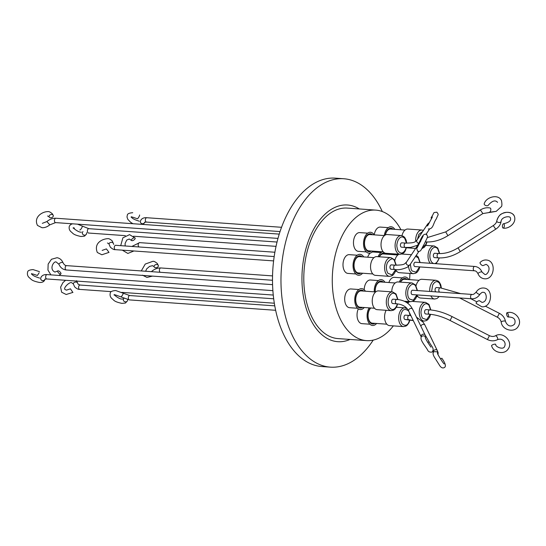 <?xml version="1.0" encoding="UTF-8"?>
<svg xmlns="http://www.w3.org/2000/svg" width="546" height="546" viewBox="0 0 546 546"><rect width="100%" height="100%" fill="white"/><g stroke="black" fill="none" stroke-linecap="round" stroke-linejoin="round"><path stroke-width="0.82" d="M86.445 234.111A2.184 1.959 -155.5 0 1 82.487 232.248A2.184 1.959 -155.5 0 1 82.992 231.62A2.184 1.959 -155.5 0 0 82.487 232.248A2.184 1.959 -155.5 0 0 86.445 234.111A2.184 1.959 -155.5 0 1 86.445 234.111A2.184 1.959 -155.5 0 0 86.514 232.746A2.184 1.959 -155.5 0 1 86.452 234.084M502.661 227.627A2.184 0.962 95.8 0 1 502.552 225.157A2.184 0.962 95.8 0 1 503.617 223.737A2.184 0.962 95.8 0 1 504.129 224.194A2.184 0.962 95.8 0 1 504.238 226.665A2.184 0.962 95.8 0 1 503.173 228.085A2.184 0.962 95.8 0 1 502.661 227.627A2.184 0.962 95.8 0 1 502.552 225.157A2.184 0.962 95.8 0 1 503.617 223.737A2.184 0.962 95.8 0 1 504.129 224.194A2.184 0.962 95.8 0 1 504.238 226.665A2.184 0.962 95.8 0 1 503.173 228.085A2.184 0.962 95.8 0 1 502.661 227.627M53.071 215.069A2.184 1.577 -20 0 1 53.249 215.383A2.184 1.577 -20 0 1 51.966 217.52A2.184 1.577 -20 0 1 49.317 217.192A2.184 1.577 -20 0 1 49.14 216.878A2.184 1.577 -20 0 1 50.423 214.742A2.184 1.577 -20 0 1 53.071 215.069A2.184 1.577 -20 0 1 53.249 215.383A2.184 1.577 -20 0 1 51.966 217.52A2.184 1.577 -20 0 1 49.317 217.192A2.184 1.577 -20 0 1 49.14 216.878A2.184 1.577 -20 0 1 50.423 214.742A2.184 1.577 -20 0 1 53.071 215.069M431.122 217.745A2.184 0.553 27.9 0 0 431.647 218.509A2.184 0.553 27.9 0 1 431.122 217.745C435.121 211.568 432.398 212.831 436.868 212.176C438.909 215.22 438.383 213.568 436.356 218.816C432.937 223.532 433.579 229.061 428.289 228.992C433.579 229.061 432.937 223.532 436.356 218.816C438.383 213.568 438.909 215.22 436.868 212.176C432.398 212.831 435.121 211.568 431.122 217.745M39.114 272.816L37.381 275.471L39.114 272.816M425.464 338.165A2.184 2.157 -75.4 0 0 423.867 335.81A2.184 2.157 -75.4 0 1 425.464 338.165M127.457 300.757A2.184 1.952 -162.8 0 1 123.464 299.003A2.184 1.952 -162.8 0 1 123.86 298.464A2.184 1.952 -162.8 0 0 124.754 301.699A2.184 1.952 -162.8 0 0 127.552 300.525A2.184 1.952 -162.8 0 1 127.457 300.757M441.85 358.217L440.547 358.975L441.85 358.217C445.481 363.397 446.3 366.53 444.314 367.601C446.3 366.53 445.481 363.397 441.85 358.217M127.593 299.645A2.184 1.952 -162.8 0 1 127.552 300.525A2.184 1.952 -162.8 0 0 127.593 299.645M139.271 216.196A2.184 0.375 -59.6 0 0 139.585 214.988A2.184 0.375 -59.6 0 1 139.271 216.196A2.184 0.375 -59.6 0 1 137.38 218.762A2.184 0.375 -59.6 0 0 139.271 216.196M484.282 204.375A2.184 1.215 18.1 0 0 486.431 205.712A2.184 1.215 18.1 0 0 488.363 205.105A2.184 1.215 18.1 0 1 486.431 205.712A2.184 1.215 18.1 0 1 484.282 204.375A2.184 1.215 18.1 0 1 484.213 203.747A2.184 1.215 18.1 0 0 484.282 204.375M108.593 251.808L106.388 248.894L108.593 251.808M417.635 247.072A2.184 2.054 -162.2 0 0 416.632 248.239A2.184 2.054 -162.2 0 1 417.635 247.072M134.712 237.79A2.184 0.969 -34 0 1 135.128 238.015A2.184 0.969 -34 0 1 134.255 239.742A2.184 0.969 -34 0 1 131.927 240.684A2.184 0.969 -34 0 1 131.504 240.458A2.184 0.969 -34 0 1 132.385 238.732A2.184 0.969 -34 0 1 134.712 237.79M60.422 274.078A2.184 0.86 -136.2 0 1 58.354 272.679A2.184 0.86 -136.2 0 1 57.746 270.939A2.184 0.86 -136.2 0 1 58.231 270.823A2.184 0.86 -136.2 0 1 60.292 272.222A2.184 0.86 -136.2 0 1 60.899 273.962A2.184 0.86 -136.2 0 1 60.422 274.078M158.135 265.144A2.184 1.556 -15.5 0 1 158.34 265.54A2.184 1.556 -15.5 0 1 156.941 267.526A2.184 1.556 -15.5 0 1 154.327 267.103A2.184 1.556 -15.5 0 1 154.122 266.707A2.184 1.556 -15.5 0 1 155.521 264.721A2.184 1.556 -15.5 0 1 158.135 265.144M72.488 291.857L70.448 288.814L72.488 291.857M471.771 298.798A2.184 1.29 -85.9 0 1 471.703 298.798C475.088 298.901 477.839 297.399 479.954 294.28C481.422 292.656 482.493 292.014 483.169 292.349L483.353 292.369C486.343 291.612 488.486 301.46 482.091 302.423L479.825 300.976A2.184 0.969 146 0 0 479.402 300.744A2.184 0.969 146 0 0 477.081 301.685A2.184 0.969 146 0 0 476.201 303.412L481.784 306.777C491.796 307.985 494.034 288.998 483.974 288.042L483.483 287.988C480.528 287.899 478.132 289.203 476.289 291.905C474.419 294.007 472.993 294.847 472.01 294.437A2.184 1.29 -85.9 0 1 472.065 294.444M480.118 262.469A2.184 0.86 43.8 0 0 480.726 264.209A2.184 0.86 43.8 0 0 482.787 265.609A2.184 0.86 43.8 0 0 483.271 265.499L486.049 264.366C492.328 267.192 487.128 275.764 484.787 274.42L482.077 272.14A2.184 0.771 -22.6 0 0 481.647 271.894A2.184 0.771 -22.6 0 0 479.245 272.515A2.184 0.771 -22.6 0 0 478.043 273.819C479.265 276.597 481.244 278.235 483.988 278.726L484.479 278.774C494.492 279.982 496.73 260.995 486.67 260.039L486.179 259.985C483.879 259.876 481.859 260.701 480.118 262.469M497.502 339.653C499.686 338.916 501.433 339.073 502.743 340.117C503.746 340.588 506.183 343.065 504.572 346.505C503.385 350.286 495.031 346.71 495.741 344.396A2.184 0.648 162 0 0 493.837 344.342A2.184 0.648 162 0 0 491.646 345.481A2.184 0.648 162 0 0 491.584 345.741C493.516 352.921 504.524 355.118 508.21 348.928C513.554 341.803 503.098 331.142 495.447 335.797C493.632 336.725 491.625 336.677 489.434 335.667L487.448 339.557C490.909 341.223 494.26 341.25 497.502 339.653A2.184 0.88 -118 0 0 497.645 339.523A2.184 0.88 -118 0 0 497.14 337.107A2.184 0.88 -118 0 0 495.447 335.797M506.763 312.96A2.184 0.785 73.4 0 1 506.954 312.803A2.184 0.785 73.4 0 1 508.23 314.373A2.184 0.785 73.4 0 1 508.387 316.844A2.184 0.785 73.4 0 1 508.196 316.994A2.184 0.785 73.4 0 1 506.92 315.424A2.184 0.785 73.4 0 1 506.763 312.96M382.337 211.561A94.438 55.828 94.1 0 0 373.348 196.533A94.438 55.828 94.1 0 0 343.755 178.747L335.278 178.146A94.438 55.828 94.1 0 0 285.817 217.11A94.438 55.828 94.1 0 0 276.372 313.479A94.438 55.828 94.1 0 0 321.894 366.543L330.371 367.144A94.438 55.828 94.1 0 0 373.205 340.117M343.755 178.747A94.438 55.828 94.1 0 0 294.287 217.718A94.438 55.828 94.1 0 0 300.778 349.358A94.438 55.828 94.1 0 0 330.371 367.144M350.027 339.448A68.516 40.506 -85.9 0 1 316.325 328.781A68.516 40.506 -85.9 0 1 308.224 241.462A68.516 40.506 -85.9 0 1 359.295 208.941M357.548 308.265L349.597 307.698A9.398 5.556 -85.9 0 1 345.065 302.423A9.398 5.556 -85.9 0 1 346.007 292.833A9.398 5.556 -85.9 0 1 350.928 288.957L358.879 289.523M364.202 289.749A9.398 5.556 -85.9 0 1 370.447 279.996L378.398 280.562M366.339 251.911L358.381 251.344A9.398 5.556 -85.9 0 1 355.439 249.577A9.398 5.556 -85.9 0 1 353.931 238.895A9.398 5.556 -85.9 0 1 359.712 232.603L367.67 233.162M388.888 282.535A9.398 5.556 -85.9 0 1 394.348 277.327L402.306 277.887M374.235 234.855A9.398 5.556 -85.9 0 1 375.389 230.958A9.398 5.556 -85.9 0 1 380.309 227.081L388.261 227.648M367.683 257.2A9.398 5.556 -85.9 0 1 370.263 253.071M372.119 252.081A9.398 5.556 -85.9 0 1 373.143 251.993L381.094 252.559M355.862 273.969L347.904 273.41A9.398 5.556 -85.9 0 1 344.963 271.635A9.398 5.556 -85.9 0 1 343.454 260.961A9.398 5.556 -85.9 0 1 349.235 254.661L357.193 255.228M364.264 307.514A10.49 6.197 -85.9 0 1 356.251 306.531A10.49 6.197 -85.9 0 1 356.217 292.956A10.49 6.197 -85.9 0 1 365.417 291.216M374.276 291.844A10.49 6.197 -85.9 0 1 377.62 281.224A10.49 6.197 -85.9 0 1 384.514 281.64A10.49 6.197 -85.9 0 1 384.937 282.255M373.048 251.16A10.49 6.197 -85.9 0 1 365.718 251.215A10.49 6.197 -85.9 0 1 365.001 236.595A10.49 6.197 -85.9 0 1 373.778 234.248A10.49 6.197 -85.9 0 1 374.208 234.855M396.492 254.88A10.49 6.197 -85.9 0 1 396.464 254.047M399.317 282.043A10.49 6.197 -85.9 0 1 408.415 278.972A10.49 6.197 -85.9 0 1 408.845 279.579M384.288 235.572A10.49 6.197 -85.9 0 1 385.592 231.081A10.49 6.197 -85.9 0 1 394.799 229.34M378.112 256.716A10.49 6.197 -85.9 0 1 378.426 255.992A10.49 6.197 -85.9 0 1 382.514 251.829M386.991 253.378A10.49 6.197 -85.9 0 1 387.633 254.252M362.571 273.218A10.49 6.197 -85.9 0 1 355.241 273.28A10.49 6.197 -85.9 0 1 354.525 258.661A10.49 6.197 -85.9 0 1 363.302 256.306A10.49 6.197 -85.9 0 1 363.732 256.92M376.61 323.464A10.49 6.197 -85.9 0 1 369.287 323.525A10.49 6.197 -85.9 0 1 369.123 307.862M363.772 291.1A9.002 5.324 94.1 0 0 356.64 294.39A9.002 5.324 94.1 0 0 357.507 306.374A9.002 5.324 94.1 0 0 362.612 307.398M375.655 291.939L361.159 290.909A8.17 4.832 94.1 0 0 356.128 296.389A8.17 4.832 94.1 0 0 357.439 305.678A8.17 4.832 94.1 0 0 359.998 307.214L374.495 308.244M372.556 234.739A9.002 5.324 94.1 0 0 365.67 237.469A9.002 5.324 94.1 0 0 365.308 248.3A9.002 5.324 94.1 0 0 371.396 251.044M384.439 235.585L369.942 234.555A8.17 4.832 94.1 0 0 365.663 237.926A8.17 4.832 94.1 0 0 364.844 246.266A8.17 4.832 94.1 0 0 368.782 250.853L383.285 251.883M397.352 254.108A9.002 5.324 94.1 0 0 397.386 254.941M397.461 254.122A8.17 4.832 94.1 0 0 397.508 254.948M362.08 256.804A9.002 5.324 94.1 0 0 355.193 259.527A9.002 5.324 94.1 0 0 354.832 270.359A9.002 5.324 94.1 0 0 360.92 273.102M373.962 257.644L359.466 256.613A8.17 4.832 94.1 0 0 355.187 259.992A8.17 4.832 94.1 0 0 354.368 268.325A8.17 4.832 94.1 0 0 358.306 272.918L372.809 273.949M370.365 307.951A9.002 5.324 94.1 0 0 369.854 322.324A9.002 5.324 94.1 0 0 374.959 323.348M370.795 307.978A8.17 4.832 94.1 0 0 369.792 321.621A8.17 4.832 94.1 0 0 372.352 323.164L386.848 324.194M395.174 282.978L380.678 281.948A8.17 4.832 94.1 0 0 376.392 285.319A8.17 4.832 94.1 0 0 375.293 291.919M419.075 280.31L404.579 279.279A8.17 4.832 94.1 0 0 400.566 282.132M405.036 230.064L390.54 229.033A8.17 4.832 94.1 0 0 385.408 234.944M397.87 254.975L383.374 253.945A8.17 4.832 94.1 0 0 379.354 256.804M392.54 291.912L378.474 290.916A9.398 5.556 94.1 0 0 372.693 297.215A9.398 5.556 94.1 0 0 374.201 307.889A9.398 5.556 94.1 0 0 377.143 309.657L391.209 310.66A9.398 5.556 -85.9 0 1 388.261 308.886A9.398 5.556 -85.9 0 1 386.759 298.212A9.398 5.556 -85.9 0 1 392.54 291.912L396.014 293.939L397.945 299.549M404.265 301.235L410.722 301.692A9.398 5.556 -85.9 0 1 407.78 299.925A9.398 5.556 -85.9 0 1 406.279 289.25A9.398 5.556 -85.9 0 1 412.053 282.951L397.993 281.954A9.398 5.556 94.1 0 0 391.748 291.857M401.324 235.558L387.264 234.555A9.398 5.556 94.1 0 0 381.483 240.854A9.398 5.556 94.1 0 0 382.985 251.529A9.398 5.556 94.1 0 0 385.933 253.303L399.993 254.3A9.398 5.556 -85.9 0 1 397.051 252.532A9.398 5.556 -85.9 0 1 396.403 239.435A9.398 5.556 -85.9 0 1 401.324 235.558L403.651 236.445L404.886 237.694L406.135 240.158L406.722 243.147M415.506 248.423A9.398 5.556 94.1 0 0 415.178 249.099M409.8 301.631A9.398 5.556 94.1 0 0 407.725 303.262M405.739 307.268A9.398 5.556 94.1 0 0 405.562 307.964M429.75 291.434A9.398 5.556 -85.9 0 1 431.04 284.159A9.398 5.556 -85.9 0 1 435.961 280.282L421.901 279.279A9.398 5.556 94.1 0 0 416.072 285.776M417.042 295.372A9.398 5.556 94.1 0 0 417.622 296.253A9.398 5.556 94.1 0 0 420.563 298.027L434.63 299.024A9.398 5.556 -85.9 0 1 431.688 297.256A9.398 5.556 -85.9 0 1 430.855 295.898M415.718 241.312A9.398 5.556 -85.9 0 1 417.001 233.913A9.398 5.556 -85.9 0 1 421.922 230.037L407.855 229.04A9.398 5.556 94.1 0 0 402.934 232.917A9.398 5.556 94.1 0 0 401.999 235.66M399.065 254.231A9.398 5.556 94.1 0 0 394.86 260.442M395.83 270.038A9.398 5.556 94.1 0 0 396.416 270.925A9.398 5.556 94.1 0 0 399.358 272.693L413.424 273.689A9.398 5.556 -85.9 0 1 410.476 271.922A9.398 5.556 -85.9 0 1 408.558 266.325M390.847 257.616L376.788 256.62A9.398 5.556 94.1 0 0 371.007 262.919A9.398 5.556 94.1 0 0 372.508 273.594A9.398 5.556 94.1 0 0 375.457 275.361L389.516 276.365A9.398 5.556 -85.9 0 1 386.575 274.59A9.398 5.556 -85.9 0 1 385.067 263.916A9.398 5.556 -85.9 0 1 390.847 257.616L394.321 259.643L396.246 265.213M386.124 310.299A9.398 5.556 94.1 0 0 385.906 310.742A9.398 5.556 94.1 0 0 384.964 320.325A9.398 5.556 94.1 0 0 389.496 325.607L403.555 326.604A9.398 5.556 -85.9 0 1 400.614 324.836A9.398 5.556 -85.9 0 1 399.965 311.739A9.398 5.556 -85.9 0 1 404.886 307.862L396.369 307.255M397.358 303.883L396.587 306.088C395.222 308.388 392.943 311.432 389.824 307.903C387.783 304.641 387.599 300.887 389.264 296.635C390.172 294.942 392.902 291.004 396.034 294.82L397.672 299.522M416.878 294.901L413.322 300.198L409.336 298.942L408.476 297.447C407.48 295.625 407.261 290.684 408.64 287.981C411.145 283.824 413.445 283.115 415.554 285.858L417.192 290.547M406.149 247.495L405.378 249.734C403.269 253.426 401.017 254.026 398.607 251.542C397.857 250.785 397.317 249.249 396.976 246.942C396.587 245.475 396.949 243.25 398.054 240.274C400.157 236.582 402.409 235.974 404.818 238.459L406.456 243.141M439.1 257.924L438.322 260.162C436.95 262.455 434.671 265.506 431.552 261.971C429.511 258.715 429.327 254.955 430.999 250.703C431.906 249.01 434.636 245.079 437.762 248.894L439.4 253.562M430.303 314.305L426.699 319.608L422.768 318.332C422.017 317.567 421.471 316.038 421.137 313.732C420.748 312.264 421.109 310.039 422.208 307.064C424.317 303.371 426.569 302.764 428.979 305.248L430.617 309.944M431.599 291.571L432.691 284.998C435.025 281.108 437.36 280.603 439.68 283.49L441.093 287.885M417.533 239.216L418.85 234.357L422.74 231.408M419.574 266.898L416.018 272.195L412.032 270.939L411.172 269.444L410.36 264.203M415.615 256.327L418.25 257.855L419.888 262.544M395.673 269.56L392.028 274.897L387.913 273.3C386.704 271.226 385.428 267.226 387.51 262.469C390.677 258.47 392.956 257.821 394.342 260.524L395.98 265.199M409.712 319.833L408.742 322.433C407.248 325.655 405.057 326.133 402.17 323.853C400.034 320.209 399.911 316.318 401.815 312.182C403.071 309.152 405.255 308.681 408.381 310.77L408.899 311.554M393.079 299.181L396.826 299.447C402.852 299.911 407.521 302.197 410.831 306.313L412.592 309.159L410.831 306.313C407.521 302.197 402.852 299.911 396.826 299.447L393.079 299.181A2.184 1.29 94.1 0 0 391.741 300.648A2.184 1.29 94.1 0 0 392.089 303.126A2.184 1.29 94.1 0 0 392.772 303.542L396.512 303.808A2.184 1.29 -85.9 0 1 395.83 303.392A2.184 1.29 -85.9 0 1 395.481 300.914A2.184 1.29 -85.9 0 1 396.826 299.447A2.184 1.29 -85.9 0 0 395.481 300.914A2.184 1.29 -85.9 0 0 395.83 303.392A2.184 1.29 -85.9 0 0 396.512 303.808C401.412 304.231 405.03 305.958 407.377 308.988L408.661 311.063A2.184 1.597 -25.9 0 1 409.78 308.749A2.184 1.597 -25.9 0 1 412.469 308.947A2.184 1.597 -25.9 0 1 412.592 309.159L425.088 334.903A2.184 1.597 -25.9 0 0 424.959 334.691A2.184 1.597 -25.9 0 1 425.088 334.903L428.917 341.462L425.088 334.903L412.592 309.159A2.184 1.597 -25.9 0 0 412.469 308.947A2.184 1.597 -25.9 0 0 409.78 308.749A2.184 1.597 -25.9 0 0 408.661 311.063L421.157 336.807A2.184 1.597 -25.9 0 1 422.133 334.575A2.184 1.597 -25.9 0 1 424.959 334.691A2.184 1.597 -25.9 0 0 422.133 334.575A2.184 1.597 -25.9 0 0 421.157 336.807L408.661 311.063A2.184 1.597 -25.9 0 0 408.79 311.275A2.184 1.597 -25.9 0 1 408.661 311.063L407.377 308.988C405.03 305.958 401.412 304.231 396.512 303.808L392.772 303.542M412.599 290.219A2.184 1.29 94.1 0 0 411.254 291.68A2.184 1.29 94.1 0 0 411.602 294.164A2.184 1.29 94.1 0 0 412.291 294.581L471.703 298.798A2.184 1.29 -85.9 0 1 471.648 298.792A2.184 1.29 -85.9 0 1 471.014 298.389A2.184 1.29 -85.9 0 1 470.666 295.905A2.184 1.29 -85.9 0 1 472.01 294.437L412.599 290.219M401.556 247.181L405.303 247.447A2.184 1.29 -85.9 0 1 404.613 247.038A2.184 1.29 -85.9 0 1 404.463 243.987A2.184 1.29 -85.9 0 1 405.61 243.086L401.87 242.82A2.184 1.29 94.1 0 0 400.525 244.287A2.184 1.29 94.1 0 0 400.873 246.772A2.184 1.29 94.1 0 0 401.556 247.181L405.303 247.447A2.184 1.29 -85.9 0 1 404.613 247.038A2.184 1.29 -85.9 0 1 404.463 243.987A2.184 1.29 -85.9 0 1 405.61 243.086C415.902 243.025 414.796 241.748 416.98 240.056L427.429 224.372A2.184 1.952 -146.3 0 0 427.306 224.59A2.184 1.952 -146.3 0 1 427.429 224.372L428.726 222.986M434.814 253.255L438.554 253.521L434.814 253.255A2.184 1.29 94.1 0 0 433.469 254.716A2.184 1.29 94.1 0 0 433.817 257.2A2.184 1.29 94.1 0 0 434.507 257.61L438.247 257.876A2.184 1.29 -85.9 0 1 437.564 257.466A2.184 1.29 -85.9 0 1 437.209 254.982A2.184 1.29 -85.9 0 1 438.554 253.521C444.813 253.883 451.317 251.993 458.074 247.836L493.407 225.491C495.488 224.017 496.607 222.488 496.758 220.905C498.136 216.673 500.047 214.203 502.484 213.506C505.043 211.616 512.626 211.718 514.325 216.093C517.062 223.294 508.183 229.286 503.173 228.085C508.183 229.286 517.062 223.294 514.325 216.093C512.871 213.35 510.21 212.107 506.34 212.36C502.839 213.076 498.628 214.039 496.758 220.905A2.184 1.358 -174.1 0 0 496.846 221.403A2.184 1.358 -174.1 0 1 496.758 220.905C496.607 222.488 495.488 224.017 493.407 225.491L493.584 226.058L493.407 225.491L458.074 247.836L459.896 251.024L458.074 247.836C451.317 251.993 444.813 253.883 438.554 253.521A2.184 1.29 -85.9 0 0 437.209 254.982A2.184 1.29 -85.9 0 0 437.564 257.466A2.184 1.29 -85.9 0 0 438.247 257.876C445.57 258.278 452.962 256.163 460.415 251.529L459.896 251.024L460.415 251.529L495.741 229.184L493.584 226.058L495.741 229.184C498.873 227.136 500.662 224.522 501.105 221.348A2.184 1.358 -174.1 0 1 499.187 222.495A2.184 1.358 -174.1 0 1 496.846 221.403A2.184 1.358 -174.1 0 0 499.187 222.495A2.184 1.358 -174.1 0 0 501.105 221.348C501.392 216.789 510.339 215.486 510.394 218.004C511.39 220.536 509.131 222.447 503.617 223.737L503.617 223.737M429.77 309.875L426.03 309.609A2.184 1.29 94.1 0 0 424.686 311.077A2.184 1.29 94.1 0 0 425.034 313.561A2.184 1.29 94.1 0 0 425.716 313.97L429.463 314.237A2.184 1.29 -85.9 0 1 428.774 313.827A2.184 1.29 -85.9 0 1 428.624 310.776A2.184 1.29 -85.9 0 1 429.77 309.875C436.909 310.456 444.342 312.694 452.068 316.584L489.434 335.667M439.803 292.151A2.184 1.29 -85.9 0 1 439.25 291.762A2.184 1.29 -85.9 0 1 439.1 288.718A2.184 1.29 -85.9 0 1 440.247 287.817L436.507 287.551A2.184 1.29 94.1 0 0 435.162 289.011A2.184 1.29 94.1 0 0 435.51 291.496A2.184 1.29 94.1 0 0 436.056 291.885M482.077 272.14C480.671 268.939 478.405 267.062 475.266 266.496L415.294 262.216A2.184 1.29 94.1 0 0 413.95 263.677A2.184 1.29 94.1 0 0 414.305 266.161A2.184 1.29 94.1 0 0 414.987 266.578L474.399 270.796A2.184 1.29 -85.9 0 1 474.344 270.789A2.184 1.29 -85.9 0 1 473.71 270.386A2.184 1.29 -85.9 0 1 473.362 267.902A2.184 1.29 -85.9 0 1 474.706 266.434A2.184 1.29 -85.9 0 1 474.761 266.441M391.393 264.885L395.133 265.151L391.393 264.885A2.184 1.29 94.1 0 0 390.049 266.352A2.184 1.29 94.1 0 0 390.397 268.837A2.184 1.29 94.1 0 0 391.079 269.246L394.826 269.512A2.184 1.29 -85.9 0 1 394.137 269.096A2.184 1.29 -85.9 0 1 393.987 266.052A2.184 1.29 -85.9 0 1 395.133 265.151C405.425 265.09 404.32 263.814 406.504 262.114L416.796 246.669A2.184 1.952 -146.3 0 0 416.673 246.888A2.184 1.952 -146.3 0 1 416.796 246.669L420.017 240.936L416.796 246.669L406.504 262.114A2.184 1.952 -146.3 0 0 406.381 262.339A2.184 1.952 -146.3 0 1 406.504 262.114C404.32 263.814 405.425 265.09 395.133 265.151A2.184 1.29 -85.9 0 0 393.987 266.052A2.184 1.29 -85.9 0 0 394.137 269.096A2.184 1.29 -85.9 0 0 394.826 269.512C398.259 270.168 402.45 269.403 407.384 267.199L410.142 264.537A2.184 1.952 -146.3 0 1 406.381 262.339A2.184 1.952 -146.3 0 0 410.142 264.537L418.816 251.522L410.142 264.537A2.184 1.952 -146.3 0 0 410.264 264.319A2.184 1.952 -146.3 0 1 410.142 264.537L407.384 267.199C402.45 269.403 398.259 270.168 394.826 269.512L391.079 269.246M405.432 315.131L410.851 315.568L405.432 315.131A2.184 1.29 94.1 0 0 404.088 316.591A2.184 1.29 94.1 0 0 404.436 319.076A2.184 1.29 94.1 0 0 405.125 319.485L408.865 319.751A2.184 1.29 -85.9 0 1 408.183 319.342A2.184 1.29 -85.9 0 1 407.828 316.857A2.184 1.29 -85.9 0 1 409.172 315.397A2.184 1.29 -85.9 0 0 407.828 316.857A2.184 1.29 -85.9 0 0 408.183 319.342A2.184 1.29 -85.9 0 0 408.865 319.751L413.281 320.584L405.125 319.485M400.969 229.777A65.418 38.67 94.1 0 0 396.26 222.434A65.418 38.67 94.1 0 0 375.764 210.114L347.283 208.087A65.418 38.67 94.1 0 0 307.043 251.938A65.418 38.67 94.1 0 0 317.519 326.276A65.418 38.67 94.1 0 0 338.015 338.595L366.489 340.615A65.418 38.67 94.1 0 0 393.352 325.88M375.764 210.114A65.418 38.67 94.1 0 0 335.517 253.958A65.418 38.67 94.1 0 0 345.993 328.296A65.418 38.67 94.1 0 0 366.489 340.615M405.344 301.754A65.418 38.67 94.1 0 0 405.473 301.324M409.582 279.634A65.418 38.67 94.1 0 0 409.937 273.444M409.268 312.312L410.026 315.472M426.747 241.974L425.771 244.608L422.433 247.515M426.153 234.166L426.31 234.507M438.684 296.451L433.087 296.055M406.361 247.768A9.398 5.556 94.1 0 0 406.524 247.782L415.622 248.43M409.923 320.072A9.398 5.556 94.1 0 0 410.087 320.086L411.998 320.222M385.981 254.129A9.002 5.324 94.1 0 0 379.136 256.784M393.154 229.218A9.002 5.324 94.1 0 0 385.278 235.012M407.193 279.463A9.002 5.324 94.1 0 0 400.341 282.118M383.285 282.132A9.002 5.324 94.1 0 0 377.593 282.958A9.002 5.324 94.1 0 0 375.177 291.905M369.901 324.215L361.943 323.648A9.398 5.556 -85.9 0 1 357.432 318.427A9.398 5.556 -85.9 0 1 358.312 308.879M81.927 227.525A2.184 0.526 122.5 0 1 79.825 229.962A2.184 0.526 122.5 0 0 81.927 227.525A2.184 0.526 122.5 0 0 82.166 226.276A2.184 0.526 122.5 0 1 81.927 227.525M87.838 232.623A2.184 1.29 94.1 0 0 88.527 233.033L125.368 235.654L88.527 233.033A2.184 1.29 94.1 0 1 87.838 232.623A2.184 1.29 94.1 0 1 87.688 229.579A2.184 1.29 94.1 0 0 87.838 232.623M88.834 228.678A2.184 1.29 94.1 0 0 87.688 229.579A2.184 1.29 94.1 0 1 88.834 228.678L277.034 242.042L88.834 228.678L77.471 224.16L88.834 228.678M49.338 224.283L49.734 224.877L55.583 222.604L277.982 238.404L55.583 222.604A2.184 1.29 94.1 0 1 54.893 222.195A2.184 1.29 94.1 0 0 55.583 222.604L49.734 224.877C47.318 226.877 44.745 227.819 42.015 227.709L37.497 225.437C33.374 217.281 42.076 211.575 47.898 211.609C48.901 211.363 50.409 212.121 52.423 213.882L53.249 215.383L52.423 213.882C50.409 212.121 48.901 211.363 47.898 211.609C42.076 211.575 33.374 217.281 37.497 225.437L42.015 227.709C44.745 227.819 47.318 226.877 49.734 224.877L46.908 221.546L49.338 224.283M401.87 242.82L405.61 243.086C415.902 243.025 414.796 241.748 416.98 240.056A2.184 1.952 -146.3 0 0 418.775 243.277A2.184 1.952 -146.3 0 1 416.98 240.056L427.811 223.833L429.456 222.72M427.511 225.259A2.184 1.884 21.4 0 1 428.576 224.263A2.184 1.884 21.4 0 0 427.511 225.259L427.736 224.631M55.89 218.243A2.184 1.29 94.1 0 0 54.545 219.71A2.184 1.29 94.1 0 0 54.893 222.195A2.184 1.29 94.1 0 1 54.545 219.71A2.184 1.29 94.1 0 1 55.89 218.243L279.238 234.111L55.89 218.243C52.73 218.113 49.734 219.219 46.908 221.546L42.322 223.348L46.908 221.546C49.734 219.219 52.73 218.113 55.89 218.243M427.238 226.017A2.184 1.952 -146.3 0 1 427.306 224.59A2.184 1.952 -146.3 0 0 427.238 226.017M44.868 279.484A2.184 1.938 7.5 0 0 44.99 279.149A2.184 1.938 7.5 0 1 40.691 278.399A2.184 1.938 7.5 0 0 44.868 279.484M47.106 274.604A2.184 1.29 94.1 0 0 45.96 275.505A2.184 1.29 94.1 0 0 46.11 278.549A2.184 1.29 94.1 0 0 46.792 278.965L273.266 295.052L46.792 278.965A2.184 1.29 94.1 0 1 46.11 278.549A2.184 1.29 94.1 0 1 45.96 275.505A2.184 1.29 94.1 0 1 47.106 274.604L272.891 290.643L47.106 274.604C44.246 274.385 42.219 275.252 41.039 277.211L40.691 278.399L41.039 277.211C42.219 275.252 44.246 274.385 47.106 274.604M427.852 342.56A2.184 0.355 -33.3 0 0 428.917 341.462A2.184 0.355 -33.3 0 1 427.852 342.56M424.815 324.897A2.184 1.597 -25.9 0 1 424.945 325.109L437.25 350.471A2.184 1.597 -25.9 0 0 437.121 350.259A2.184 1.597 -25.9 0 1 437.25 350.471L438.151 352.757L438.015 354.579L437.762 351.59L424.945 325.109A2.184 1.597 -25.9 0 0 424.815 324.897A2.184 1.597 -25.9 0 0 422.584 324.495A2.184 1.597 -25.9 0 0 420.905 326.29A2.184 1.597 -25.9 0 1 422.584 324.495A2.184 1.597 -25.9 0 1 424.815 324.897M115.397 294.895L114.066 295.024L115.397 294.895L120.755 296.833A2.184 0.526 122.5 0 0 122.857 294.396A2.184 0.526 122.5 0 0 123.103 293.147A2.184 0.526 122.5 0 1 122.857 294.396A2.184 0.526 122.5 0 1 120.755 296.833L129.457 299.904L275.648 310.292L129.457 299.904A2.184 1.29 94.1 0 1 128.774 299.495A2.184 1.29 94.1 0 0 129.457 299.904M128.624 296.451A2.184 1.29 94.1 0 0 128.774 299.495A2.184 1.29 94.1 0 1 128.624 296.451A2.184 1.29 94.1 0 1 129.764 295.55A2.184 1.29 94.1 0 0 128.624 296.451M433.319 352.375L433.319 352.375A2.184 1.597 -25.9 0 1 434.295 350.143A2.184 1.597 -25.9 0 1 437.121 350.259A2.184 1.597 -25.9 0 0 434.295 350.143A2.184 1.597 -25.9 0 0 433.319 352.375L432.828 351.365L433.319 352.375M436.937 351.808A2.184 2.109 125.6 0 1 437.742 353.999A2.184 2.109 125.6 0 0 436.937 351.808L434.22 351.651C432.548 352.463 432.712 354.484 434.725 357.705L439.1 364.619C440.711 367.513 442.444 368.509 444.314 367.601C442.444 368.509 440.711 367.513 439.1 364.619L434.725 357.705C432.712 354.484 432.548 352.463 434.22 351.651L436.937 351.808M447.543 235.073L445.727 231.893L480.528 209.876C483.674 207.958 486.882 207.344 490.151 208.019A2.184 1.106 -76.6 0 1 490.642 208.476A2.184 1.106 -76.6 0 0 490.151 208.019C486.882 207.344 483.674 207.958 480.528 209.876L480.705 210.442L480.528 209.876L445.727 231.893L447.543 235.073M144.56 222.604A2.184 1.938 7.5 0 0 144.683 222.27A2.184 1.938 7.5 0 1 140.383 221.519A2.184 1.938 7.5 0 0 144.56 222.604M146.799 217.724A2.184 1.29 94.1 0 0 145.652 218.625A2.184 1.29 94.1 0 0 145.802 221.669A2.184 1.29 94.1 0 0 146.485 222.079L280.05 231.572L146.485 222.079A2.184 1.29 94.1 0 1 145.802 221.669A2.184 1.29 94.1 0 1 145.652 218.625A2.184 1.29 94.1 0 1 146.799 217.724L281.545 227.293L146.799 217.724C143.939 217.499 141.919 218.366 140.731 220.325L140.383 221.519L140.731 220.325C141.919 218.366 143.939 217.499 146.799 217.724M489.141 212.271A2.184 1.106 -76.6 0 0 490.547 210.974A2.184 1.106 -76.6 0 0 490.642 208.476A2.184 1.106 -76.6 0 1 490.547 210.974A2.184 1.106 -76.6 0 1 489.141 212.271L496.184 211.37L501.064 206.914C502.033 206.463 502.163 204.32 501.446 200.478L500.784 199.406C497.065 194.089 486.029 197.208 484.213 203.747C486.029 197.208 497.065 194.089 500.784 199.406L501.446 200.478C502.163 204.32 502.033 206.463 501.064 206.914L496.184 211.37L482.869 213.568L480.705 210.442L482.869 213.568L448.061 235.585L482.869 213.568M425.894 241.933A2.184 1.29 -85.9 0 1 425.423 241.735A2.184 1.29 -85.9 0 0 425.894 241.933C433.224 242.328 440.608 240.213 448.061 235.585C440.608 240.213 433.224 242.328 425.894 241.933L425.348 241.892L425.894 241.933M113.138 242.997A2.184 1.522 170.6 0 0 110.579 242.444A2.184 1.522 170.6 0 0 109.05 244.219L110.292 247.099C112.326 248.996 114.032 249.85 115.418 249.665L273.607 260.899L115.418 249.665A2.184 1.29 94.1 0 1 114.728 249.249A2.184 1.29 94.1 0 0 115.418 249.665C114.032 249.85 112.326 248.996 110.292 247.099L108.804 243.612L107.425 243.025L108.804 243.612L109.05 244.219A2.184 1.522 170.6 0 1 110.579 242.444A2.184 1.522 170.6 0 1 113.138 242.997A2.184 1.522 170.6 0 1 113.363 243.502A2.184 1.522 170.6 0 0 113.138 242.997M115.725 245.304A2.184 1.29 94.1 0 0 114.38 246.772A2.184 1.29 94.1 0 0 114.728 249.249A2.184 1.29 94.1 0 1 114.38 246.772A2.184 1.29 94.1 0 1 115.725 245.304L274.188 256.559L115.725 245.304M416.612 248.314A2.184 1.952 -146.3 0 1 416.673 246.888A2.184 1.952 -146.3 0 0 416.612 248.314M420.673 241.496L420.017 240.936L420.673 241.496M50.887 274.87L47.939 270.079L48.164 264.08L51.44 259.275L57.03 257.712C59.773 258.203 61.753 259.841 62.974 262.619A2.184 0.771 157.4 0 0 62.544 262.373A2.184 0.771 157.4 0 0 60.142 262.995A2.184 0.771 157.4 0 0 58.941 264.298C60.347 267.499 62.613 269.376 65.752 269.942L272.577 284.65M66.673 265.649A2.184 1.29 94.1 0 0 66.619 265.643A2.184 1.29 94.1 0 0 65.274 267.103A2.184 1.29 94.1 0 0 65.629 269.587A2.184 1.29 94.1 0 0 66.257 269.997A2.184 1.29 94.1 0 0 66.312 269.997M152.354 271.731L151.856 271.266C154.682 268.939 157.678 267.833 160.838 267.963A2.184 1.29 94.1 0 0 159.493 269.431A2.184 1.29 94.1 0 0 159.841 271.915A2.184 1.29 94.1 0 0 160.394 272.304M76.583 280.671L77.682 283.231A2.184 1.522 170.6 0 0 77.457 282.726A2.184 1.522 170.6 0 0 74.898 282.18A2.184 1.522 170.6 0 0 73.376 283.947L74.618 286.827C76.652 288.725 78.358 289.578 79.736 289.394L111.309 291.632M77.682 283.231L78.071 284.152L80.05 285.032A2.184 1.29 94.1 0 0 78.706 286.5A2.184 1.29 94.1 0 0 79.054 288.984A2.184 1.29 94.1 0 0 79.736 289.394M479.954 294.28A2.184 0.642 -147 0 1 479.484 294.383A2.184 0.642 -147 0 1 477.272 293.277A2.184 0.642 -147 0 1 476.289 291.905M429.463 314.237C435.933 314.755 442.813 316.837 450.081 320.482L452.068 316.584M474.433 270.796A2.184 1.29 -85.9 0 1 474.399 270.796L474.645 270.823C475.859 270.843 476.992 271.84 478.043 273.819M506.954 312.803C514.141 310.244 522.269 318.987 518.7 325.58L518.134 326.583C514.175 333.265 502.156 330.05 501.201 322.174A2.184 0.744 -10.1 0 1 501.269 321.928A2.184 0.744 -10.1 0 1 503.562 321.014A2.184 0.744 -10.1 0 1 505.5 321.417C506.415 324.263 509.889 328.405 514.496 324.16L514.755 323.703C515.929 319.28 513.745 317.042 508.196 316.994M501.201 322.174C500.771 320.045 499.494 318.393 497.372 317.212L499.358 313.322C502.716 315.131 504.763 317.833 505.5 321.417M139.687 242.642A2.184 1.29 94.1 0 0 139.633 242.636A2.184 1.29 94.1 0 0 138.288 244.096A2.184 1.29 94.1 0 0 138.636 246.58A2.184 1.29 94.1 0 0 139.182 246.969M430.262 263.281A9.398 5.556 -85.9 0 1 429.995 262.96A9.398 5.556 -85.9 0 1 428.487 252.286A9.398 5.556 -85.9 0 1 434.268 245.987L437.749 248.014L439.673 253.569M422.038 320.939L424.153 321.089A9.398 5.556 -85.9 0 1 421.212 319.314A9.398 5.556 -85.9 0 1 419.703 308.64A9.398 5.556 -85.9 0 1 425.484 302.348L428.958 304.375L430.89 309.971M417.103 246.198A9.398 5.556 -85.9 0 1 416.844 245.72M459.602 297.939L460.558 298.416L460.844 298.027M81.033 236.514C85.947 235.879 83.545 236.937 86.432 234.138C83.545 236.937 85.947 235.879 81.033 236.514C72.741 234.732 73.28 233.395 70.925 231.702C69.294 230.132 68.782 228.242 69.376 226.037L70.625 224.577L72.454 223.805L70.625 224.577L69.376 226.037C68.782 228.242 69.294 230.132 70.925 231.702C73.28 233.395 72.741 234.732 81.033 236.514M74.461 228.023L73.137 228.153L74.461 228.023M73.389 227.621C72.372 227.648 78.781 232.732 81.347 232.152C78.781 232.732 72.372 227.648 73.389 227.621M133.497 236.227L276.03 246.355L133.497 236.227M405.303 247.447L410.619 247.399L417.656 245.263L410.619 247.399L405.303 247.447M47.591 215.97L49.14 216.878L47.591 215.97M432.405 216.939L427.798 225.491L432.405 216.939M426.017 234.377L429.443 229.224L426.017 234.377M33.04 269.594L39.489 271.642L33.04 269.594C29.559 269.861 27.757 270.652 27.648 271.969C27.047 274.174 27.566 276.058 29.197 277.627C31.552 279.32 31.006 280.664 39.305 282.439C42.049 282.657 43.844 281.866 44.697 280.064C43.844 281.866 42.049 282.657 39.305 282.439C31.006 280.664 31.552 279.32 29.197 277.627C27.566 276.058 27.047 274.174 27.648 271.969C27.757 270.652 29.559 269.861 33.04 269.594M422.058 336.083L423.867 335.81L422.058 336.083C418.495 338.438 424.754 345.209 427.532 349.843C428.214 351.679 429.757 352.409 432.145 352.04C434.923 348.259 431.156 346.294 428.917 341.462C431.156 346.294 434.923 348.259 432.145 352.04C429.757 352.409 428.214 351.679 427.532 349.843M39.612 278.078C34.412 276.501 31.764 274.986 31.661 273.546C31.764 274.986 34.412 276.501 39.612 278.078M45.025 278.965L44.697 280.064L45.025 278.965M31.402 274.078L32.733 273.955L37.381 275.471L32.733 273.955L31.402 274.078M44.908 279.197L46.792 278.965L44.908 279.197M430.985 347.167C427.9 342.779 426.017 339.66 425.327 337.803C426.017 339.66 427.9 342.779 430.985 347.167L430.985 347.167M423.177 322.256L424.945 325.109L423.177 322.256L416.455 317.11L423.177 322.256M121.97 303.385C126.952 302.723 124.406 303.849 127.361 301.01L127.552 300.525L127.361 301.01C124.406 303.849 126.952 302.723 121.97 303.385C113.67 301.604 114.216 300.266 111.862 298.573C110.231 297.004 109.712 295.113 110.312 292.909C110.422 291.591 112.223 290.806 115.704 290.54L129.764 295.55L274.774 305.849L129.764 295.55L115.704 290.54C112.223 290.806 110.422 291.591 110.312 292.909C109.712 295.113 110.231 297.004 111.862 298.573C114.216 300.266 113.67 301.604 121.97 303.385M437.496 353.371C437.093 353.665 443.645 364.052 444.164 363.909C443.645 364.052 437.093 353.665 437.496 353.371M122.277 299.024C119.71 299.604 113.302 294.519 114.319 294.492C113.302 294.519 119.71 299.604 122.277 299.024L123.601 298.894M427.231 237.619L445.727 231.893L427.231 237.619M497.324 202.081C495.092 199.87 492.103 200.88 488.363 205.105C492.103 200.88 495.092 199.87 497.324 202.081L497.515 202.389L497.324 202.081M139.305 221.198C134.111 219.615 131.456 218.107 131.354 216.666C131.456 218.107 134.111 219.615 139.305 221.198M127.341 215.09C127.45 213.773 129.252 212.981 132.733 212.715C129.252 212.981 127.45 213.773 127.341 215.09L126.993 216.98L127.791 219.315L130.59 222.249L132.931 223.717L130.59 222.249L127.791 219.315L126.993 216.98L127.341 215.09M144.717 222.085L143.393 224.461L144.717 222.085M131.101 217.199L132.425 217.076L137.38 218.762L132.425 217.076L131.101 217.199M144.601 222.311L146.485 222.079L144.601 222.311M102.163 250.409L106.388 248.894L102.163 250.409M426.242 234.473C428.555 236.711 427.586 236.725 424.303 243.994C420.645 250.205 421.259 251.699 417.656 251.29L416.632 248.239L417.656 251.29C421.259 251.699 420.645 250.205 424.303 243.994C427.586 236.725 428.555 236.711 426.242 234.473C424.297 233.401 422.222 235.558 420.017 240.936C422.222 235.558 424.297 233.401 426.242 234.473M107.739 238.67C102.416 238.895 93.509 242.997 97.331 252.498L101.856 254.764L109.036 252.368L101.856 254.764L97.331 252.498C93.509 242.997 102.416 238.895 107.739 238.67C108.75 238.425 110.258 239.182 112.258 240.936L113.745 244.424L112.258 240.936C110.258 239.182 108.75 238.425 107.739 238.67M423.116 236.125L417.164 247.788L423.116 236.125M272.502 280.269L66.373 265.615C65.151 265.588 64.019 264.592 62.974 262.619M125.177 245.973L125.082 243.509L126.74 240.069L129.238 239.011L131.504 240.458M120.7 245.659L122.898 237.81L129.552 234.65L135.128 238.015M58.941 264.298L56.231 262.019C53.89 260.667 48.69 269.239 54.969 272.072L57.746 270.939M145.639 271.253L146.656 268.885L149.611 266.393L152.539 265.69L154.122 266.707M141.278 270.946L145.25 264.059L152.853 261.329C153.876 261.097 155.385 261.855 157.371 263.602L158.34 265.54M73.376 283.947L71.751 282.76C69.758 281.354 62.674 288.397 65.111 289.551L66.489 290.138L70.448 288.814M440.247 287.817L460.749 293.639M434.507 257.61L438.247 257.876C445.57 258.278 452.962 256.163 460.415 251.529L495.741 229.184C498.873 227.136 500.662 224.522 501.105 221.348C501.392 216.789 510.339 215.486 510.394 218.004M65.581 280.296L62.92 282.637L60.613 287.148L61.657 292.226L66.175 294.499L72.966 292.39M152.464 276.119L146.963 277.429L142.445 275.157M133.893 250.976L127.853 253.446L122.318 250.15M131.866 246.451L139.633 242.636L274.884 252.238M160.838 267.963L272.543 275.901M80.05 285.032L273.696 298.792M151.856 271.266L151.358 271.662M408.599 302.375L406.135 302.197M425.743 245.379L434.268 245.987M412.537 301.426L425.484 302.348M401.808 254.026L411.438 254.716M412.053 282.951L415.533 284.978L417.458 290.561M406.422 247.509L405.507 250.218C404.702 252.586 402.866 253.945 399.993 254.3M435.961 280.282L438.288 281.17L439.523 282.418L440.772 284.882L441.366 287.913M423.396 230.419L421.922 230.037M416.264 255.351L418.229 256.975L420.154 262.558M407.145 308.702L404.886 307.862M470.788 298.73L476.897 301.849M485.278 306.129L499.358 313.322M460.558 298.416L497.372 317.212M450.081 320.482L487.448 339.557M403.555 326.604L405.985 326.058L407.384 324.993L408.968 322.727L409.978 319.86M410.292 315.499L410.101 314.032M389.516 276.365L391.946 275.812L393.345 274.747L394.929 272.488L395.946 269.574M413.424 273.689L415.847 273.143L417.253 272.079L418.83 269.82L419.847 266.919M421.758 248.696L424.419 247.167L425.996 244.908L427.02 241.987M426.808 234.889L426.406 233.79M434.63 299.024L437.059 298.471L439.23 296.492M424.153 321.089L426.583 320.536L427.982 319.471L429.565 317.212L430.576 314.332M436.111 263.698L439.366 257.93M410.722 301.692L413.151 301.146L414.55 300.082L416.134 297.823L417.151 294.922M391.209 310.66L393.639 310.108L395.038 309.043L396.621 306.784L397.625 303.917M395.481 271.191L396.71 271.28M417.922 296.608L416.687 296.526M59.023 275.45L60.899 273.962M121.772 292.376L274.324 303.214"/></g></svg>
